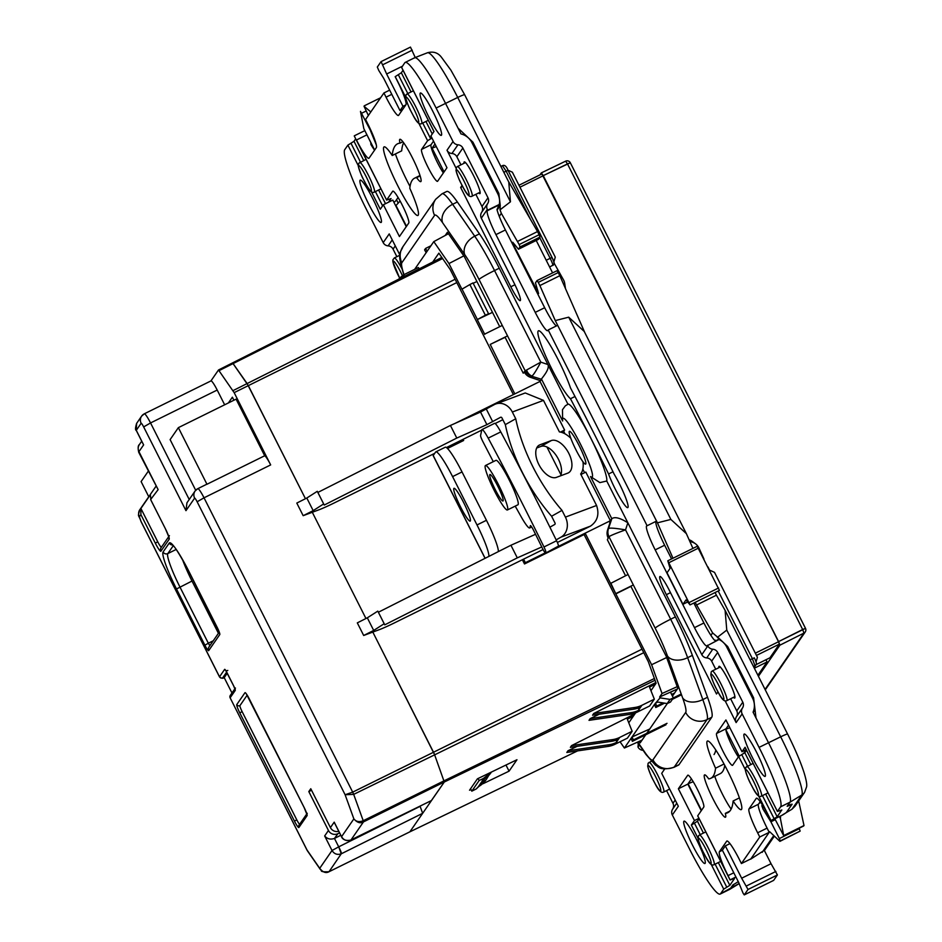 <?xml version="1.0" encoding="UTF-8"?>
<svg xmlns="http://www.w3.org/2000/svg" width="942" height="942" viewBox="0 0 942 942"><rect width="100%" height="100%" fill="white"/><g stroke="black" fill="none" stroke-linecap="round" stroke-linejoin="round"><path stroke-width="1.41" d="M497.082 484.8A14.754 1.896 63.7 0 1 502.969 500.979A14.754 1.896 63.7 0 1 495.798 490.688A14.754 1.896 63.7 0 1 489.911 474.521A14.754 1.896 63.7 0 1 497.082 484.8M495.362 492.69A24.786 3.191 63.7 0 1 485.471 465.525A24.786 3.191 63.7 0 1 497.517 482.799A24.786 3.191 63.7 0 1 507.408 509.975A24.786 3.191 63.7 0 1 495.362 492.69M485.471 465.525L495.963 460.344A24.786 3.191 63.7 0 1 508.009 477.618A24.786 3.191 63.7 0 1 517.912 504.794L507.408 509.975M515.203 506.125L521.091 516.628A22.431 2.885 63.7 0 0 529.663 527.956A22.431 2.885 63.7 0 0 529.946 527.496L530.334 525.73A5.899 0.765 63.7 0 1 530.405 525.612A5.899 0.765 63.7 0 1 533.278 529.722A5.899 0.765 63.7 0 1 533.655 530.487A397.771 51.233 63.7 0 1 542.286 548.008A5.899 0.765 63.7 0 0 545.665 553.142A5.899 0.765 63.7 0 0 545.736 553.025L558.488 546.089A5.899 0.765 -116.3 0 0 556.569 540.755A413.114 53.211 -116.3 0 0 520.914 469.987A413.114 53.211 -116.3 0 0 500.767 431.907A14.165 1.825 -116.3 0 0 494.585 423.347L481.986 429.564A14.165 1.825 63.7 0 1 488.18 438.124A413.114 53.211 63.7 0 1 508.315 476.205A413.114 53.211 63.7 0 1 543.97 546.972A5.899 0.765 63.7 0 1 545.901 552.306M493.278 461.662A18.887 2.437 63.7 0 0 492.454 460.061L483.01 441.869A5.899 0.765 63.7 0 1 480.573 435.522L481.809 429.846A14.165 1.825 63.7 0 1 481.986 429.564M545.665 553.142L558.265 546.925A5.899 0.765 -116.3 0 0 558.335 546.807L558.488 546.089M767.082 661.932L757.886 675.237L767.082 661.932L765.976 659.741L767.082 661.932L754.342 668.219L767.082 661.932M769.944 657.787L756.049 664.652L769.944 657.787L779.375 644.128L778.516 641.737L543.134 175.765L778.516 641.737L779.375 644.128L769.944 657.787M758.416 676.297L779.917 645.176L778.61 641.596L543.24 175.624L541.344 172.892L539.978 174.882L541.367 172.869L778.61 641.596L779.917 645.176L758.416 676.297M541.874 173.952L543.134 175.765L519.949 187.211L543.134 175.765L541.897 173.929L518.96 185.256L541.874 173.952M419.202 268.847L418.378 267.516L405.943 273.663A23.609 23.35 34.6 0 0 399.997 277.866L398.572 279.268M655.467 684.151L649.509 687.095L654.337 699.152L649.603 706.005L637.169 712.14A23.609 23.35 -145.4 0 1 630.198 714.319L631.387 712.599A23.609 23.35 34.6 0 0 638.346 710.433L640.713 707.006A23.609 23.35 -145.4 0 1 633.754 709.173L634.932 707.454A23.609 23.35 34.6 0 0 641.902 705.287L640.713 707.006M654.337 699.152L641.902 705.287M483.175 783.65L509.069 771.157L516.958 759.735L477.429 778.81L469.54 790.232L470.976 789.537M634.932 707.454L593.743 713.483L592.553 715.19L633.754 709.173M638.217 708.066L639.206 710.009M599.347 714.201L590.187 718.616L631.387 712.599M590.187 718.616L589.009 720.336L630.198 714.319M232.639 363L248.335 385.643L305.443 498.707L247.181 383.641L232.662 362.988L218.532 369.982M441.833 257.449L218.497 369.982L234.158 392.637L270.672 464.912L204.025 497.812L352.697 792.14L433.52 752.246L372.82 632.082L434.509 754.483L433.52 752.246L641.997 649.179M365.955 618.505L312.297 512.271L365.955 618.505M140.888 514.603L140.9 508.456L157.714 541.756L155.336 543.193L140.888 514.603L139.381 516.793L141.076 521.656L219.486 676.874L224.643 669.373A4.722 0.612 63.7 0 1 227.163 673L233.534 685.611A4.722 0.612 63.7 0 1 235.264 690.392L230.131 697.81L306.986 849.955L319.715 868.324C322.859 872.351 325.979 873.481 329.064 871.703L409.864 831.845L444.294 782.013L434.509 754.495L444.294 782.001L431.401 800.559M509.069 771.157L505.972 765.034M593.743 713.483L655.856 682.538M577.152 746.323L568.002 750.75L566.825 752.458L608.014 746.441L609.191 744.722A23.609 23.35 34.6 0 0 616.162 742.555L618.529 739.129A23.609 23.35 -145.4 0 1 611.558 741.295L612.747 739.588A23.609 23.35 34.6 0 0 619.718 737.421L618.529 739.129M611.558 741.295L570.369 747.324L571.558 745.605L634.943 713.859M633.271 716.285L627.325 719.217L632.153 731.275L619.718 737.421M616.162 742.555L614.985 744.274L627.419 738.139L632.153 731.275M616.033 740.188L617.01 742.143M568.002 750.75L609.191 744.722M571.558 745.605L612.747 739.588M614.985 744.274A23.609 23.35 -145.4 0 1 608.014 746.441M264.69 455.763L206.957 484.259L178.368 427.644L236.089 399.149L264.69 455.763A11.799 1.519 63.7 0 1 270.672 464.912M195.689 490.252L170.113 439.608L178.368 427.644M148.765 496.74L141.112 481.586L148.283 471.212M182.442 559.43A33.052 4.251 -116.3 0 0 192.003 581.037L218.414 633.307M224.125 677.463L231.979 692.994M139.381 516.793A7.077 7.006 -145.4 0 1 139.84 509.657C137.45 517.923 138.392 513.567 141.076 521.656L141.159 521.691M230.189 697.928L230.284 695.432A2.355 2.331 34.6 0 0 230.131 697.81L307.116 850.32M157.714 541.756A7.077 0.907 -116.3 0 0 161.388 547.255M140.9 508.456L150.367 494.75L150.92 500.084L165.356 528.674A10.421 1.342 63.7 0 1 169.171 539.213L160.894 551.211A10.421 1.342 63.7 0 1 155.336 543.193M409.864 831.845L577.587 750.892L409.888 831.821L422.664 813.311L420.038 806.14M165.392 528.733L150.614 499.554L158.138 489.628L138.757 452.36C137.779 448.074 138.003 445.46 139.416 444.518A7.077 7.006 34.6 0 0 138.945 451.654L158.138 489.628M321.092 870.302L319.715 868.324L332.02 850.508L324.66 835.954L328.452 830.479L308.811 791.586L310.778 788.737L330.418 827.618L334.21 822.142L341.557 836.696L353.862 818.881L345.113 794.742L197.137 501.78A4.722 0.612 -116.3 0 0 194.617 498.141L185.963 510.67L143.655 426.914A4.722 0.612 -116.3 0 0 141.135 423.276L136.284 430.317L143.631 444.871L138.945 451.654A59.016 4.18 153.2 0 0 138.757 452.36M226.657 672.093L222.677 677.863L224.431 677.322L227.257 673.236M233.899 400.232L232.368 397.194L228.388 402.952M218.497 369.982L210.937 380.921M210.902 380.968A11.799 1.519 63.7 0 1 210.984 380.898A11.799 1.519 63.7 0 1 217.202 390.047L224.655 404.801M142.878 443.376L143.631 444.871M143.196 444.141L136.249 430.376L136.637 423.358L141.606 416.152A7.077 7.006 34.6 0 0 141.135 423.276M194.617 498.141A7.077 7.006 34.6 0 1 195.088 491.017L197.808 488.663A11.799 1.519 63.7 0 0 197.726 488.733A7.077 7.006 34.6 0 0 195.088 491.017L186.952 502.781L185.963 510.67M643.763 652.7L353.686 794.377L352.697 792.14L345.113 794.742L353.686 794.377L363.223 820.729C359.22 822.307 356.1 821.695 353.862 818.881C357.183 822.672 360.386 823.673 363.471 821.895L351.025 839.911A6.9 1.189 63.9 0 1 350.954 839.97L350.954 839.97A6.9 1.189 63.9 0 1 350.871 839.993M307.316 850.673L320.304 869.407M308.811 791.586L311.543 790.244M328.452 830.479A7.077 7.006 34.6 0 0 337.931 833.67L334.457 838.427L338.708 846.834A6.9 0.589 63.5 0 1 341.51 853.688L422.664 813.311M339.556 832.869L337.931 833.67M338.743 831.268A7.077 7.006 -145.4 0 1 330.418 827.618M236.783 704.557L244.967 692.711A8.266 1.06 63.7 0 1 249.371 699.058L304.054 807.306A8.266 1.06 63.7 0 1 307.08 815.654L298.885 827.512A8.266 1.06 63.7 0 1 294.481 821.153L239.81 712.917A8.266 1.06 63.7 0 1 236.783 704.557A2.355 2.331 34.6 0 0 239.939 705.629L247.169 695.161M239.939 705.629A5.899 0.765 -116.3 0 0 242.106 711.587L296.777 819.834A5.899 0.765 -116.3 0 0 299.615 824.309M488.78 775.372L487.014 778.327A23.609 23.35 -145.4 0 1 479.125 786.276A5.899 5.84 34.6 0 0 480.467 784.886L484.694 778.775M491.406 772.063L491.065 772.57A23.609 23.35 -145.4 0 1 482.257 780.176L483.152 779.729A5.899 5.84 34.6 0 0 484 779.211M482.257 780.176L483.458 778.422L479.125 780.541L471.801 791.162L476.169 788.984L478.265 786.794A5.899 5.84 34.6 0 0 479.125 786.276M483.458 778.422L491.312 772.11M476.169 788.984L486.178 779.635M350.671 840.099L350.671 840.099A6.9 1.166 -113.6 0 0 350.742 840.04C346.821 841.359 343.759 840.24 341.557 836.696L341.546 836.79C341.381 836.425 342.853 841.759 350.671 840.099L431.46 800.547M332.02 850.508C334.233 854.029 337.307 855.124 341.24 853.817L338.72 846.834L332.02 850.508M341.24 853.817L329.017 871.727M479.125 780.541L478.089 778.492M471.801 791.162L470.576 788.737M431.507 800.5L350.742 840.04M334.74 838.286L340.78 835.283M335.081 823.873L334.21 822.142M324.66 835.954C327.227 838.957 330.489 839.781 334.457 838.427M718.828 667.725A17.71 2.284 63.7 0 1 719.04 666.312A17.71 2.284 63.7 0 1 728.354 680.042A17.71 2.284 63.7 0 1 734.713 698.057A17.71 2.284 63.7 0 1 733.453 697.363M643.115 750.315A5.899 5.84 34.6 0 0 642.927 750.303A5.899 5.84 -145.4 0 1 638.005 747.041L639.418 744.992M664.298 769.602A17.71 2.284 -116.3 0 0 663.922 768.884M666.571 790.609L672.965 803.291L675.202 800.064M664.663 768.99L661.708 773.358L678.334 806.27L672.317 814.983A5.899 5.84 -145.4 0 1 672.647 809.131A5.899 5.84 34.6 0 0 672.965 803.291M672.317 814.983L689.238 848.471A58.781 7.571 -116.3 0 0 720.171 894.076A58.781 7.571 -116.3 0 0 720.595 893.699L723.727 889.154L729.838 885.327L718.334 862.566M699.152 818.751L697.457 821.224L691.346 825.051L694.442 820.576L698.952 818.351M734.454 878.474L730.085 879.993L728.048 875.624A23.609 3.038 -116.3 0 1 719.405 851.745L726.706 841.182A23.609 3.038 -116.3 0 1 726.871 841.029A23.609 3.038 -116.3 0 1 739.293 859.339L741.413 863.543L750.868 858.88L769.202 832.328L759.758 836.991L741.413 863.543M734.501 878.568L729.838 885.327M745.275 769.555L738.693 756.508L744.792 752.682L746.488 750.221M765.669 794.024L777.174 816.785L771.074 820.612L758.546 795.837M777.174 816.785L781.789 809.932M745.11 747.371L777.421 811.451L781.836 810.026M759.758 836.991L757.639 832.787A23.609 3.038 63.7 0 1 748.996 808.907L756.285 798.345A23.609 3.038 63.7 0 1 756.461 798.192A23.609 3.038 63.7 0 1 768.872 816.502L771.003 820.706L782.59 814.983A16.52 1.177 153.2 0 0 786.546 812.228L791.351 805.257A16.52 1.177 153.2 0 0 791.41 805.069A16.52 1.177 153.2 0 0 787.171 806.317L790.032 802.172A58.781 7.571 -116.3 0 0 768.507 742.72L753.07 712.164A16.52 16.344 -145.4 0 0 752.623 698.305L726.729 647.024A16.52 16.344 -145.4 0 0 719.052 639.512L707.065 645.812A23.609 3.038 -116.3 0 1 706.9 645.965A23.609 3.038 -116.3 0 1 694.478 627.643L655.196 549.881A23.609 3.038 -116.3 0 1 646.553 526.013L655.997 521.35A23.609 3.038 -116.3 0 0 664.64 545.218L671.575 558.936M777.444 811.38L780.588 806.835A58.781 7.571 -116.3 0 0 759.064 747.383L742.143 713.883A5.899 5.84 -145.4 0 1 742.461 708.043A5.899 5.84 34.6 0 0 742.791 702.19L736.774 710.904A5.899 5.84 -145.4 0 1 736.444 716.744A5.899 5.84 34.6 0 0 736.126 722.596L725.14 700.836M711.657 661.178L717.674 652.465A5.899 5.84 34.6 0 0 712.753 649.203A5.899 5.84 -145.4 0 1 707.831 645.953L701.814 654.666A5.899 5.84 34.6 0 0 706.736 657.916A5.899 5.84 -145.4 0 1 711.657 661.178L715.732 669.256M730.639 698.752L736.774 710.904M717.674 652.465L742.791 702.19M679.017 764.657A57.839 7.454 63.7 0 1 678.605 765.034L673.883 767.365A57.839 7.454 63.7 0 0 674.295 766.988L679.017 764.657L711.74 717.286L707.018 719.617L674.295 766.988A15.932 15.767 34.6 0 1 652.959 759.805L685.682 712.423A41.895 5.393 -116.3 0 0 682.632 697.916L667.466 656.009A41.895 5.393 -116.3 0 0 655.161 628.137L609.038 536.834L608.202 538.047A10.621 10.503 -145.4 0 1 607.59 529.993L608.426 528.78C608.603 527.638 614.302 527.991 625.523 529.863C614.737 533.761 609.25 536.08 609.038 536.834A10.621 10.503 34.6 0 1 608.426 528.78L611.817 518.712L590.528 476.558A32.77 4.215 -116.3 0 0 592.271 476.899A32.77 4.215 -116.3 0 0 580.272 443.753A32.77 4.215 -116.3 0 0 562.798 418.542A32.77 4.215 -116.3 0 0 562.633 420.968L562.468 409.711L565.377 405.778L568.25 404.071A43.391 5.593 63.7 0 1 591.164 438.925A43.391 5.593 63.7 0 1 606.754 481.009L675.39 616.892A57.839 7.454 63.7 0 1 692.358 655.349L707.536 697.257A57.839 7.454 63.7 0 1 711.74 717.286M745.063 747.277L741.978 751.751L746.205 749.655M730.18 879.828L735.914 876.99M730.109 879.922L697.775 815.913M638.005 747.041L638.04 745.758A23.609 3.038 63.7 0 0 637.934 742.849M720.171 894.076L729.614 889.413A58.781 7.571 -116.3 0 0 730.038 889.036L732.9 884.891A16.52 1.177 -26.8 0 0 738.245 881.606M701.26 810.709L687.825 784.109L678.381 788.772L694.442 820.576M691.428 778.893L687.825 784.109M678.381 788.772L687.695 775.29A17.851 2.296 63.7 0 1 687.825 775.172A17.851 2.296 63.7 0 1 697.504 789.596A17.851 2.296 63.7 0 1 703.756 807.082L697.728 815.819M760.218 801.666L758.44 804.244A23.609 3.038 -116.3 0 0 767.082 828.124L769.202 832.328M738.363 756.968A17.851 2.296 63.7 0 1 729.449 740.224A17.851 2.296 63.7 0 1 726.035 728.778L728.543 725.163M741.978 751.751L725.917 719.959L716.591 733.441A17.851 2.296 -116.3 0 0 722.844 750.939A17.851 2.296 -116.3 0 0 732.523 765.363A17.851 2.296 -116.3 0 0 732.652 765.245L738.693 756.508M707.831 645.953L707.466 645.235M701.814 654.666L669.338 590.375A17.851 2.296 63.7 0 0 659.942 576.516A17.851 2.296 63.7 0 0 666.347 594.696L716.509 693.995L717.981 691.887M693.842 603.021L703.921 622.992A23.609 3.038 63.7 0 0 714.507 640.195L717.251 640.407L718.805 638.158L712.611 632.894L710.904 635.355M715.543 768.213A334.622 43.096 63.7 0 1 710.774 778.316A334.622 43.096 63.7 0 1 708.702 778.881A23.609 3.038 -116.3 0 0 704.557 774.877A23.609 3.038 -116.3 0 0 704.381 775.031A23.609 3.038 -116.3 0 0 712.647 798.145A23.609 3.038 -116.3 0 0 725.446 817.209A23.609 3.038 -116.3 0 0 725.623 817.067A23.609 3.038 -116.3 0 0 725.328 813.358A372.985 48.042 -116.3 0 0 727.754 812.711A372.985 48.042 -116.3 0 0 733.111 800.994A38.245 4.922 -116.3 0 0 741.272 809.625A38.245 4.922 -116.3 0 0 741.542 809.378A38.245 4.922 -116.3 0 0 728.154 771.934A38.245 4.922 -116.3 0 0 707.418 741.036A38.245 4.922 -116.3 0 0 707.148 741.283A38.245 4.922 -116.3 0 0 715.543 768.213L724.045 764.009M724.763 765.34A334.622 43.096 63.7 0 1 720.23 773.653L710.774 778.316M733.111 800.994L739.388 797.886M725.328 813.358L729.756 811.18M639.112 741.413L640.136 742.897L645.765 734.748M646.742 733.323L667.36 703.474M672.447 696.114L677.804 688.355L666.124 656.103L630.81 586.183M656.397 520.773L557.664 325.308L548.209 329.971L646.954 525.436M675.39 616.892L670.669 619.224L625.523 529.863L627.867 522.81C620.142 517.9 614.796 516.534 611.817 518.712M625.535 575.739L607.354 539.754L608.202 538.047M714.79 776.338A23.609 3.038 -116.3 0 0 731.145 809.096M403.635 142.748A372.985 48.042 -116.3 0 0 401.681 150.85L392.237 155.512A38.245 4.922 -116.3 0 0 384.065 146.881A38.245 4.922 -116.3 0 0 383.794 147.129A38.245 4.922 -116.3 0 0 397.183 184.573A38.245 4.922 -116.3 0 0 417.918 215.471A38.245 4.922 -116.3 0 0 418.189 215.223A38.245 4.922 -116.3 0 0 409.805 188.294A334.622 43.096 63.7 0 1 414.562 178.191A334.622 43.096 63.7 0 1 416.647 177.626A23.609 3.038 -116.3 0 0 420.791 181.629A23.609 3.038 -116.3 0 0 420.956 181.476A23.609 3.038 -116.3 0 0 412.69 158.362A23.609 3.038 -116.3 0 0 399.891 139.298A23.609 3.038 -116.3 0 0 399.726 139.44A23.609 3.038 -116.3 0 0 400.009 143.149A372.985 48.042 -116.3 0 0 397.583 143.796A372.985 48.042 -116.3 0 0 392.237 155.512M395.404 153.946A38.245 4.922 -116.3 0 0 410.029 186.504A38.245 4.922 63.7 0 1 395.404 153.946M411.03 91.951L401.339 72.758L395.169 76.679L397.288 80.882A23.609 3.038 -116.3 0 1 405.931 104.762L398.631 115.324A23.609 3.038 -116.3 0 1 398.466 115.477A23.609 3.038 -116.3 0 1 386.043 97.167L383.924 92.964L365.578 119.516L367.71 123.72A23.609 3.038 63.7 0 1 376.353 147.6L369.052 158.162A23.609 3.038 63.7 0 1 368.887 158.315A23.609 3.038 63.7 0 1 356.465 140.005L386.632 200.069L391.071 198.574L388.61 202.165L392.814 200.093L406.249 226.681M370.807 142.678L370.877 144.456A23.609 3.038 -116.3 0 0 374.563 150.178M443.352 172.951A17.851 2.296 -116.3 0 1 434.45 156.207A17.851 2.296 -116.3 0 1 431.024 144.762L433.532 141.135M548.209 329.971L547.82 330.548A23.609 3.038 63.7 0 1 547.655 330.701A23.609 3.038 63.7 0 1 535.233 312.379L495.951 234.617L505.395 229.954A23.609 3.038 -116.3 0 1 496.987 209.595L499.295 204.449A16.52 16.344 34.6 0 0 497.823 193.875L471.918 142.607A16.52 16.344 34.6 0 0 460.979 133.917L445.542 103.373A58.781 7.571 -116.3 0 0 414.621 57.768L405.166 62.431A58.781 7.571 -116.3 0 0 404.754 62.808L401.657 67.447M505.395 229.954L544.676 307.716A23.609 3.038 -116.3 0 0 556.416 325.92M432.814 111.333A23.609 3.038 -116.3 0 0 420.391 93.011A23.609 3.038 -116.3 0 0 428.869 117.044A23.609 3.038 -116.3 0 0 441.292 135.354A23.609 3.038 -116.3 0 0 432.814 111.333M692.523 845.174A23.609 3.038 -116.3 0 0 704.946 863.496A23.609 3.038 -116.3 0 0 696.468 839.463A23.609 3.038 -116.3 0 0 684.045 821.153A23.609 3.038 -116.3 0 0 692.523 845.174M360.068 180.263A23.609 3.038 -116.3 0 0 368.334 203.39A23.609 3.038 -116.3 0 0 381.133 222.453A23.609 3.038 -116.3 0 0 381.298 222.3A23.609 3.038 -116.3 0 0 373.032 199.186A23.609 3.038 -116.3 0 0 360.233 180.11A23.609 3.038 -116.3 0 0 360.068 180.263M765.269 776.243A23.609 3.038 -116.3 0 0 757.003 753.117A23.609 3.038 -116.3 0 0 744.204 734.053A23.609 3.038 -116.3 0 0 744.039 734.207A23.609 3.038 -116.3 0 0 752.305 757.321A23.609 3.038 -116.3 0 0 765.104 776.396A23.609 3.038 -116.3 0 0 765.269 776.243M457.353 201.977L452.631 204.308A57.839 7.454 63.7 0 0 442.01 193.805L446.732 191.473A57.839 7.454 63.7 0 1 457.353 201.977L479.454 233.863A57.839 7.454 63.7 0 1 499.26 268.223L567.955 404.224M570.475 398.725A334.622 43.096 -116.3 0 1 608.567 473.979A23.609 3.038 63.7 0 0 619.306 496.67A23.609 3.038 63.7 0 0 627.772 507.62A23.609 3.038 63.7 0 0 624.805 495.598A23.609 3.038 63.7 0 0 614.172 474.191A372.985 48.042 63.7 0 0 570.511 387.963A38.245 4.922 -116.3 0 0 553.013 350.059A38.245 4.922 -116.3 0 0 538.435 330.819A38.245 4.922 -116.3 0 0 548.691 362.611A38.245 4.922 -116.3 0 0 570.475 398.725L574.997 396.5M495.951 234.617A23.609 3.038 63.7 0 1 487.297 210.749L487.332 209.454L481.315 218.167L513.802 282.459A17.851 2.296 -116.3 0 1 520.208 300.639A17.851 2.296 -116.3 0 1 510.811 286.78L514.933 284.755M462.652 186.492L460.65 187.47L510.811 286.78M460.65 187.47L462.075 185.409M456.058 168.159L447.003 150.237L453.02 141.524L436.099 108.036A58.781 7.571 -116.3 0 0 405.166 62.431M401.61 67.353L433.991 131.456L430.906 135.931L446.967 167.735L437.641 181.217A17.851 2.296 63.7 0 1 437.512 181.335A17.851 2.296 63.7 0 1 427.833 166.911A17.851 2.296 63.7 0 1 421.58 149.425L427.609 140.688L431.966 138.05M386.656 199.998L392.684 191.261A17.851 2.296 -116.3 0 1 392.814 191.144A17.851 2.296 -116.3 0 1 402.493 205.568A17.851 2.296 -116.3 0 1 408.746 223.054L399.432 236.548L383.37 204.755L388.61 202.165M371.478 191.803L380.274 209.23L383.37 204.755M358.207 165.533L347.892 145.127L344.748 149.672A58.781 7.571 -116.3 0 0 366.285 209.124L383.206 242.624A5.899 5.84 34.6 0 0 388.128 245.874A5.899 5.84 -145.4 0 1 393.05 249.135L395.275 245.909M383.206 242.624L389.223 233.91L399.903 255.058M524.576 372.467L523.199 373.15L525.165 370.795L540.802 362.14C536.198 370.736 533.219 375.363 531.865 376.035A10.621 9.208 -86 0 1 526.554 370.018M478.654 192.933A17.71 2.284 -116.3 0 0 479.914 193.64A17.71 2.284 -116.3 0 0 473.555 175.612A17.71 2.284 -116.3 0 0 464.241 161.883A17.71 2.284 -116.3 0 0 464.029 163.307M481.315 218.167A5.899 5.84 -145.4 0 1 481.645 212.327A5.899 5.84 34.6 0 0 481.974 206.475L475.84 194.335M481.974 206.475L487.991 197.773A5.899 5.84 -145.4 0 1 487.662 203.613A5.899 5.84 34.6 0 0 487.332 209.454M487.991 197.773L462.863 148.035L456.846 156.749A5.899 5.84 34.6 0 0 451.925 153.499A5.899 5.84 -145.4 0 1 447.003 150.237M460.932 164.826L456.846 156.749M453.02 141.524A5.899 5.84 34.6 0 0 457.942 144.785A5.899 5.84 -145.4 0 1 462.863 148.035M401.339 72.758L403.035 70.297M355.699 138.827L354.004 141.3L363.694 160.493M347.892 145.127L354.004 141.3M398.077 197.479L395.758 200.846A16.52 1.177 153.2 0 1 393.921 202.283M396.865 256.683L393.05 249.135M354.345 135.801L364.742 130.667M487.697 210.172L499.295 204.449M416.647 177.626L420.12 175.907M400.009 143.149L402.87 141.736M383.924 92.964L389.67 90.126M499.719 326.686L464.43 256.801L447.415 232.262L445.201 235.476M505.006 337.13L523.199 373.15M453.856 488.415A18.298 2.355 -116.3 0 0 460.261 506.337A18.298 2.355 -116.3 0 0 470.176 521.114A18.298 2.355 -116.3 0 0 470.305 520.997A18.298 2.355 -116.3 0 0 463.9 503.075A18.298 2.355 -116.3 0 0 453.985 488.297A18.298 2.355 -116.3 0 0 453.856 488.415M488.898 556.392A31.863 4.109 -116.3 0 0 477.005 524.953L486.449 520.29A31.863 4.109 63.7 0 1 498.353 551.612M486.449 520.29L462.027 471.942L452.584 476.605A31.863 4.109 -116.3 0 0 435.816 451.889A31.863 4.109 -116.3 0 0 435.581 452.089L433.214 455.516L485.13 558.288M477.005 524.953L452.584 476.605M435.816 451.889L445.26 447.226A31.863 4.109 63.7 0 1 462.027 471.942M485.059 558.335L433.179 455.645A10.621 0.754 -26.8 0 1 433.214 455.516M560.985 474.827L546.925 446.991M463.075 439.349L463.652 440.491L447.509 448.463M462.428 441.103L461.851 439.949M541.52 379.285L531.312 376.117A10.621 10.503 -145.4 0 1 525.165 370.795L479.042 279.48A15.932 1.13 -26.8 0 1 494.538 270.554L540.802 362.14L547.914 364.53C550.234 369.794 540.614 379.179 541.556 379.226L540.037 381.428L455.021 423.405M540.531 380.721L530.476 377.33A10.621 10.503 -145.4 0 1 524.329 372.008M585.5 533.855L524.494 563.964L522.363 559.748M561.62 432.378L563.716 431.342L564.953 433.803M523.587 559.148L525.377 562.68L524.494 563.964M607.59 529.993L610.887 520.008L610.392 520.714L585.83 472.095L580.931 474.509M560.49 432.084L564.599 430.058L563.716 431.342M610.392 520.714L558.429 546.372M545.218 552.883L525.377 562.68M540.037 381.428L564.599 430.058M585.759 464.006A18.298 2.355 63.7 0 1 585.63 464.123A18.298 2.355 63.7 0 1 575.715 449.346A18.298 2.355 63.7 0 1 569.309 431.424A18.298 2.355 63.7 0 1 569.439 431.318A18.298 2.355 63.7 0 1 579.354 446.084A18.298 2.355 63.7 0 1 585.759 464.006M582.827 469.175L584.605 472.696M609.509 522.009A10.621 0.754 153.2 0 0 610.369 521.574M606.754 481.009L599.924 482.61L590.528 476.558M608.567 473.979L612.995 471.789M610.887 520.008L611.723 518.795M710.091 570.346L714.507 572.359L757.415 657.304L756.026 661.99M553.872 261.864L555.274 257.131L512.366 172.198L507.95 170.184M505.1 337.33L490.217 344.419L507.526 335.882M514.803 393.886L490.217 344.419M484.942 333.974L502.251 325.437M670.045 699.4L673.353 697.904L670.468 702.073L667.172 703.556L670.045 699.4L660.059 697.869L654.407 704.557L655.773 707.501L664.581 703.144M672.388 699.305L681.513 694.796M657.752 702.073L655.385 703.144L656.751 706.076L655.773 707.501M672.176 695.573L673.106 695.161M656.751 706.076L663.144 702.92M660.059 697.869L659.624 697.009L674.696 690.192L670.504 692.264L673.353 697.904L681.219 694.007M430.918 245.78L425.572 248.417L424.583 249.842L426.149 252.68L414.621 269.377M448.439 233.734L433.779 241.635L427.126 251.267L425.572 248.417M427.126 251.267L426.149 252.68M649.733 729.002L632.023 736.985L633.377 739.917L667.007 723.326M654.407 704.557L631.034 738.398L632.4 741.342L633.377 739.917M632.4 741.342L666.029 724.739M666.642 657.528L651.617 664.722L610.557 583.439L628.055 574.49M630.916 586.395L615.832 593.884L610.757 583.027M616.033 593.484L633.342 584.935M692.935 548.397L686.388 533.678L670.881 519.431L657.434 522.834L672.988 558.241M497.105 210.054L500.249 205.497L500.037 209.842L510.446 201.812L508.762 182.053L464.63 94.695A9.444 0.671 -26.8 0 0 457.718 97.45A57.58 7.418 -116.3 0 0 427.503 52.752C433.438 51.151 438.148 52.728 441.633 57.509L450.912 70.167L464.63 94.695M500.037 209.842L501.332 213.351L499.26 216.366M686.388 533.678L584.217 331.431L568.709 317.183L555.274 320.586L539.884 285.556L559.819 275.712L558.229 272.556L556.993 270.719L537.022 280.586L535.456 282.859L538.6 293.574L514.014 245.85L512.742 242.247L518.465 249.23L538.412 239.386L539.978 237.113L539.118 234.723L519.172 244.567L501.332 213.351M517.582 241.411L537.529 231.567L508.138 180.829M539.118 234.723L537.529 231.567M519.172 244.567L520.043 246.957L539.978 237.113M518.465 249.23L520.043 246.957M552.589 272.897L536.222 240.469M556.993 270.719L537.046 280.563L538.282 282.4L558.229 272.556M539.884 285.556L538.282 282.4M584.876 332.726L559.819 275.712M402.387 66.234L386.644 74.006L402.964 106.328L405.825 104.915M402.87 109.201L400.009 110.603L383.688 78.292L378.825 70.568L377.318 67.035L381.086 61.607L386.644 74.006M410.453 47.112L381.098 61.607L410.465 47.1L415.234 57.521M400.009 110.603L402.964 106.328M374.586 150.155L363.824 128.63L374.645 150.061M376.294 144.868L370.182 129.937L360.48 111.368L363.824 128.63M370.818 111.945L364.012 106.234L368.357 115.501M364.307 105.81L380.603 97.768M513.378 394.58L450.217 269.542L438.866 253.151L432.743 262.017M488.557 313.71L485.365 315.229L469.881 284.555L473.002 282.93L488.557 313.71L488.015 314.487L492.478 312.344M564.611 286.615A11.799 10.845 -8.7 0 0 564.67 283.259A11.799 10.845 -8.7 0 0 563.493 279.856L554.084 263.065M549.622 267.022L553.625 264.726M503.829 172.28L506.148 171.185L502.463 165.674L500.861 166.416M436.264 146.552L432.095 148.177L444.082 171.903M689.827 541.332L692.594 542.286A11.799 11.363 -53.8 0 1 699.023 548.15L704.004 559.112M695.502 543.805L692.146 541.344A11.799 11.363 126.2 0 0 689.238 539.825L689.155 539.801M414.197 58.145A58.781 7.571 63.7 0 1 414.692 57.733A58.781 7.571 63.7 0 1 445.542 103.373L458.048 128.112L463.994 133.729L463.334 134.682M434.98 144.008L432.095 148.177M500.249 205.497L498.824 193.44L472.919 142.16L463.994 133.729M400.126 201.046L395.699 205.803M406.508 226.304L395.958 205.427M463.805 255.894L448.957 263.536L433.779 241.635M469.881 284.555L461.921 289.194L448.957 263.536M476.64 281.599L473.202 283.33M555.274 320.586L657.434 522.834M492.242 312.497L477.276 319.597L485.365 315.229M462.004 289.076L477.358 319.479M650.946 690.698L656.103 683.221L648.308 661.684L584.087 534.55M642.079 740.082L624.393 748.03L620.048 741.766M674.46 693.194L671.622 694.478M657.21 701.99L667.172 703.556M677.192 686.671L662.038 693.512L659.624 697.009M677.369 688.979L674.696 690.192M662.038 693.512L651.617 664.722M628.761 722.82L635.662 712.823M671.799 694.384L674.578 693.018M682.95 604.317L667.03 572.783L670.056 568.391L667.807 560.808L690.062 604.87L685.988 599.924L682.95 604.317L687.636 601.997M667.819 560.796L697.21 546.289L719.417 590.387M695.137 602.374L712.611 632.894M715.084 592.53L716.426 595.191L696.479 605.035M782.743 814.748L791.975 809.213L801.772 795.036A57.58 7.418 -116.3 0 0 780.683 736.809L726.777 630.092L717.321 637.393M726.777 630.092L725.093 610.322L716.426 595.191M791.975 809.213L795.001 806.246L804.574 792.387A9.444 9.338 34.6 0 1 801.772 795.036L790.032 802.172L787.642 805.622M780.565 816.337L780.412 818.551L779.399 816.561M803.667 825.981L783.756 835.813L780.412 818.551M784.062 835.377L804.009 825.533L798.663 800.947M774.842 818.81L783.756 835.813L804.009 825.533M774.359 836.131L764.751 850.037L750.668 859.163L769.649 831.68L779.917 841.371L800.158 831.103L799.299 828.713L779.352 838.557L770.897 821.813L763.126 809.284L761.831 805.693L762.384 804.892M770.897 821.813L775.266 819.658M779.352 838.557L780.223 840.947L800.158 831.103M764.386 850.532L771.051 863.708L741.66 878.215L725.328 845.892L729.968 843.608M741.66 878.215L748.019 889.472L744.262 894.9L743.014 893.063L738.705 882.501L722.373 850.179L725.328 845.892M771.051 863.708L777.409 874.965L773.629 880.393M701.92 809.743L701.26 809.826L688.084 783.732M693.218 781.707L688.107 783.709M729.814 727.683L725.917 729.214M739.187 756.096L725.917 729.85M753.894 667.336L755.001 665.747L752.364 658.611L718.204 590.987M759.099 803.291A23.609 3.038 -116.3 0 0 759.405 803.255A23.609 3.038 -116.3 0 0 759.57 803.114A23.609 3.038 -116.3 0 0 759.747 802.348M734.159 884.173L730.038 889.036A58.781 7.571 63.7 0 1 729.697 889.378L739.152 883.62M746.146 750.715L746.264 749.761M745.864 750.173L743.497 753.588M787.712 805.528L792.128 804.185L787.135 811.38M727.012 647.601L727.719 646.589L753.624 697.857L756.002 717.969L768.507 742.72A58.781 7.571 63.7 0 1 790.032 802.172L780.588 806.835M727.719 646.589L718.805 638.158M715.826 750.032A315.558 40.647 63.7 0 1 714.036 754.542M610.557 583.439L585.323 533.49M631.034 738.398L624.393 748.03M484.741 334.375L477.276 319.597M367.321 617.822L373.691 630.433L363.683 635.485L357.312 622.874L367.321 617.822L377.801 611.122L378.39 612.229L510.929 545.253L535.539 534.291M551.6 516.24L562.009 510.376A118.033 63.397 -119.4 0 1 532.878 466.796A118.033 63.397 -119.4 0 1 515.733 418.754L505.324 424.618A118.033 63.397 60.6 0 0 522.469 472.66A118.033 63.397 60.6 0 0 551.6 516.24L555.003 522.975A1.177 0.989 69.5 0 1 554.673 524.506L549.904 527.19M363.683 635.485L379.626 629.539A23.609 1.672 153.2 0 0 394.992 622.615L543.063 549.539M557.37 542.474L590.457 526.142C597.475 521.256 599.512 514.367 596.569 505.477L565.412 517.111A15.343 12.894 69.5 0 1 561.043 537.117L556.145 539.884M510.929 545.253L517.299 557.864L384.76 624.84L384.171 623.734L373.691 630.433M541.768 546.961L517.299 557.864M378.39 612.229L384.76 624.84M377.801 611.122L384.171 623.734M560.608 475.804A18.298 9.832 60.6 0 0 556.322 455.657A18.298 9.832 60.6 0 0 540.908 446.426L536.681 448.003M505.324 424.618L501.921 417.883A1.177 0.989 69.5 0 0 500.52 417.318L500.767 417.235M567.767 473.131A18.298 9.832 60.6 0 0 568.521 472.79A18.298 9.832 60.6 0 0 568.473 452.702A18.298 9.832 60.6 0 0 551.317 440.562L539.931 444.812A18.298 9.832 60.6 0 0 539.177 445.154A18.298 9.832 60.6 0 0 538.871 464.559A18.298 9.832 60.6 0 0 556.392 477.382L567.767 473.131M565.412 517.111L562.009 510.376M515.733 418.754L512.33 412.019L543.487 400.385L559.407 431.919A24.586 13.212 -119.4 0 1 570.805 438.242M582.957 461.768A24.586 13.212 -119.4 0 1 580.649 473.956L596.569 505.477M434.721 453.337L334.481 502.816A23.609 1.672 -26.8 0 1 319.103 509.74L303.171 515.686L313.18 510.635L323.648 503.935L324.236 505.042L456.788 438.065L486.896 424.654L500.52 417.318M446.449 447.556L481.739 430.129M495.151 423.511L502.851 419.708M543.487 400.385L525.247 392.967L495.692 404A15.343 12.894 69.5 0 1 512.33 412.019M303.171 515.686L296.801 503.075L306.809 498.024L317.277 491.324L317.866 492.43L450.417 425.454L480.526 412.043L494.15 404.707A15.343 12.894 69.5 0 1 495.692 404M313.18 510.635L306.809 498.024M323.648 503.935L317.277 491.324M324.236 505.042L317.866 492.43M456.788 438.065L450.417 425.454M531.512 526.719L529.946 527.496M558.335 546.807L545.736 553.025M543.97 546.972L556.569 540.755M488.18 438.124L500.767 431.907M779.375 644.128L756.461 655.432L779.375 644.128M803.962 633.083L779.917 645.176L803.962 633.083L765.057 689.426L803.962 633.083L802.666 629.503L567.484 163.908L543.24 175.624L570.322 162.754L805.492 628.385A3.544 3.497 -145.4 0 1 803.962 633.083L802.666 629.503L805.492 628.385A3.544 3.497 -145.4 0 1 803.962 633.083M778.61 641.596L802.666 629.503L567.484 163.908L570.322 162.754A3.544 3.544 0 0 0 565.624 161.164L567.484 163.908L565.624 161.164L541.367 172.869L565.624 161.164A3.544 3.544 0 0 1 570.322 162.754L805.504 628.349L778.61 641.596M755.331 653.183L778.516 641.737L755.331 653.183M638.346 710.433L637.169 712.14M219.121 370.595L442.599 258.544M455.127 279.256L233.004 390.636M456.799 282.576L234.158 392.637M444.294 782.001L363.471 821.895L363.223 820.729L444.047 780.836L654.396 678.511M444.294 782.013L655.043 680.277M141.1 521.574L219.51 676.792A2.355 2.331 -145.4 0 0 222.677 677.863M192.003 581.037L176.495 588.974A36.585 4.71 63.7 0 1 163.096 551.977L169.277 543.016A36.585 4.71 63.7 0 1 188.789 571.17L217.19 627.396A7.077 0.907 63.7 0 1 219.78 634.555L208.665 650.651A3.544 3.497 -145.4 0 1 208.9 647.083L219.227 632.141M173.269 545.701L167.841 553.566A33.052 4.251 -116.3 0 0 179.934 586.996L208.335 643.221L204.897 645.199L176.495 588.974M139.84 509.657A7.077 7.006 -145.4 0 1 139.852 509.657L155.936 486.366M209.854 645.717L208.335 643.221L213.245 640.796M163.096 551.977A3.544 3.497 -145.4 0 0 167.841 553.566L176.189 549.445M168.7 536.681L161.129 547.643A3.544 3.497 34.6 0 0 160.894 551.211M208.665 650.651A7.077 0.907 63.7 0 1 204.897 645.199M169.407 535.645A3.544 3.497 34.6 0 0 169.171 539.213M172.586 544.982A3.544 3.497 -145.4 0 1 169.277 543.016M210.984 380.898L144.338 413.797L141.606 416.152A7.077 7.006 34.6 0 1 144.256 413.868A11.799 1.519 63.7 0 1 144.338 413.797A11.799 1.519 63.7 0 1 150.543 422.946L143.655 426.914M217.202 390.047L150.543 422.946L189.224 499.507M206.734 484.259L197.808 488.663A11.799 1.519 63.7 0 1 204.025 497.812L197.137 501.78M168.877 536.999L165.356 528.674M478.265 786.794L483.152 779.729M320.339 869.442C323.094 870.196 317.56 872.233 329.041 871.727L409.888 831.81M420.132 806.328L338.72 846.834M233.534 685.611L235.041 689.32L235.418 688.013A2.355 2.331 34.6 0 0 235.264 690.392M227.799 670.433A2.355 2.331 -145.4 0 1 224.643 669.373M306.786 813.923L299.05 825.133A2.355 2.331 34.6 0 0 298.885 827.512M294.481 821.153L296.777 819.834M239.81 712.917L242.106 711.587M246.239 693.736L304.042 807.329L306.88 814.359L307.233 813.287A2.355 2.331 34.6 0 0 307.08 815.654M676.768 803.161L672.647 809.131M703.438 833.058L697.457 821.224M694.407 823.131L700.224 834.647M715.119 864.144L726.788 887.234M774.124 818.704L762.455 795.613M747.559 766.105L741.743 754.589M744.792 752.682L750.774 764.527M736.444 716.744L742.461 708.043M712.753 649.203L706.736 657.916M707.536 697.257L702.814 699.588A57.839 7.454 63.7 0 1 707.018 719.617A15.932 15.767 34.6 0 1 685.682 712.423M692.358 655.349L687.636 657.681L702.814 699.588A15.932 10.35 160.1 0 1 682.632 697.916M736.126 722.596L742.143 713.883M733.794 872.787L728.048 875.624M691.346 825.051L697.94 838.097M711.21 864.367L723.727 889.154M720.595 893.699L739.105 883.525M719.405 851.745L722.408 850.261M757.639 832.787L767.082 828.124M758.44 804.244L748.996 808.907M716.591 733.441L726.035 728.778M759.064 747.383L780.683 736.809A9.444 0.671 -26.8 0 1 787.594 734.042L725.093 610.322M666.347 594.696L670.48 592.648M694.478 627.643L703.921 622.992M664.64 545.218L655.196 549.881M646.553 526.013L655.997 521.35M655.161 628.137A15.932 1.13 153.2 0 1 670.669 619.224A57.839 7.454 63.7 0 1 687.636 657.681A15.932 10.35 160.1 0 1 667.466 656.009M637.734 742.025L644.964 752.458A15.932 11.94 145.3 0 0 646.035 754.542L655.667 765.375C658.246 765.881 658.658 771.368 673.883 767.365M644.964 752.458A41.895 5.393 -116.3 0 0 652.959 759.805M395.228 76.585L405.543 96.991M418.813 123.272L427.609 140.688M487.662 203.613L481.645 212.327M451.925 153.499L457.942 144.785M432.26 133.976L425.937 121.459M398.289 74.677L407.815 93.541M422.723 123.049L430.671 138.78M378.602 189.99L385.513 203.696M382.605 205.862L375.387 191.579M360.48 162.083L350.954 143.208M392.249 239.904L388.128 245.874M479.042 279.48A41.895 5.393 -116.3 0 0 464.689 254.575L442.587 222.701A15.932 11.94 -34.7 0 1 452.631 204.308L474.733 236.195A57.839 7.454 63.7 0 1 494.538 270.554L499.26 268.223M479.454 233.863L474.733 236.195A15.932 11.94 -34.7 0 0 464.689 254.575M366.862 134.871L356.465 140.005M498.895 205.026L487.297 210.749M544.676 307.716L535.233 312.379M436.099 108.036L457.718 97.45L510.446 201.812M431.024 144.762L421.58 149.425M386.043 97.167L391.79 94.33M442.587 222.701A41.895 5.393 -116.3 0 0 434.592 215.353L401.869 262.736A41.895 5.393 -116.3 0 0 404.036 274.711M401.869 262.736A15.932 15.767 -145.4 0 1 402.929 246.686L435.651 199.304A15.932 15.767 -145.4 0 0 434.592 215.353M531.312 376.117L530.476 377.33M562.633 420.968L541.556 379.226M514.014 245.85L515.286 245.226M536.74 290.831L537.764 290.324M412.278 50.173L382.888 64.68M361.728 113.193L366.097 111.038M401.645 268.187A16.52 2.131 -116.3 0 0 394.298 257.955L392.849 259.886L392.896 261.9L399.691 278.161M399.702 278.149A14.165 1.825 63.7 0 1 393.144 261.193A14.165 1.825 63.7 0 1 402.469 275.77M457.294 166.675A16.52 2.131 63.7 0 1 457.412 166.569A16.52 2.131 63.7 0 1 466.102 179.38A16.52 2.131 63.7 0 1 472.154 196.101A16.52 2.131 63.7 0 1 472.036 196.207L480.126 192.215M468.998 195.029A14.165 1.825 -116.3 0 0 463.805 180.711A14.165 1.825 -116.3 0 0 456.258 169.807A14.165 1.825 -116.3 0 0 461.439 184.137A14.165 1.825 -116.3 0 0 468.998 195.029M359.597 162.566A16.52 2.131 63.7 0 1 359.714 162.46A16.52 2.131 63.7 0 1 368.675 175.801A16.52 2.131 63.7 0 1 374.469 191.991A16.52 2.131 63.7 0 1 374.351 192.097L380.957 188.836M371.301 190.92A14.165 1.825 -116.3 0 0 366.12 176.601A14.165 1.825 -116.3 0 0 358.561 165.698A14.165 1.825 -116.3 0 0 363.753 180.028A14.165 1.825 -116.3 0 0 371.301 190.92M421.804 123.449A16.52 2.131 -116.3 0 0 416.011 107.27A16.52 2.131 -116.3 0 0 407.062 93.917L406.061 94.789L405.649 97.874C409.24 109.437 410.747 110.426 412.985 115.112C416.482 122.142 419.39 124.968 421.686 123.555A16.52 2.131 -116.3 0 0 421.804 123.449M405.896 97.167A14.165 1.825 63.7 0 1 413.456 108.059A14.165 1.825 63.7 0 1 418.637 122.389A14.165 1.825 63.7 0 1 411.089 111.486A14.165 1.825 63.7 0 1 405.896 97.167M539.684 237.549L550.163 258.308L546.219 260.263M530.711 219.792L506.148 171.185L508.056 170.396L552.071 257.531L550.163 258.308A7.077 0.907 63.7 0 1 552.754 265.479A2.355 2.331 34.6 0 0 553.637 264.714C553.908 261.852 555.427 265.597 552.071 257.531L552.071 257.566A4.722 0.612 -116.3 0 1 553.79 262.335M689.238 539.825L692.594 542.286M670.881 519.431L568.709 317.183M552.047 257.519L508.056 170.396C506.478 166.239 504.606 164.662 502.463 165.674M498.106 194.476L498.824 193.44M472.919 142.16L472.213 143.184M396.511 199.751L398.195 203.072M761.831 805.693L762.643 805.304M764.092 810.991L765.563 810.273M762.172 852.369L773.771 835.566M775.902 871.432L746.511 885.939M777.409 874.965L748.019 889.472M773.665 880.381L744.274 894.888M754.036 667.619L755.837 665.005A2.355 2.331 34.6 0 1 755.001 665.747L753.482 666.524M750.079 659.789L754.271 657.857M755.048 709.927L753.259 712.529M709.903 570.781L707.937 566.896M753.624 697.857L752.917 698.893M648.979 762.478A16.52 2.131 63.7 0 1 649.097 762.372A16.52 2.131 63.7 0 1 657.799 775.195A16.52 2.131 63.7 0 1 663.851 791.904A16.52 2.131 63.7 0 1 663.733 792.01C661.425 793.423 658.529 790.609 655.031 783.567C652.782 778.881 651.287 777.892 647.696 766.329L648.108 763.244L651.275 761.301M714.083 864.662A16.52 2.131 -116.3 0 0 714.201 864.556A16.52 2.131 -116.3 0 0 708.419 848.365A16.52 2.131 -116.3 0 0 699.459 835.024L698.458 835.884L698.057 838.981C701.637 850.544 703.144 851.533 705.381 856.207C708.89 863.249 711.787 866.063 714.083 864.662L720.701 861.4M746.676 766.588A16.52 2.131 63.7 0 1 746.794 766.482A16.52 2.131 63.7 0 1 755.755 779.835A16.52 2.131 63.7 0 1 761.536 796.014A16.52 2.131 63.7 0 1 761.419 796.12L768.036 792.858M726.965 700.518A16.52 2.131 -116.3 0 0 720.913 683.81A16.52 2.131 -116.3 0 0 712.211 670.987L711.222 671.858L710.81 674.943C714.401 686.506 715.908 687.495 718.145 692.182C721.643 699.223 724.551 702.037 726.847 700.624A16.52 2.131 -116.3 0 0 726.965 700.518M660.683 790.844A14.165 1.825 -116.3 0 0 655.502 776.514A14.165 1.825 -116.3 0 0 647.943 765.622A14.165 1.825 -116.3 0 0 653.136 779.941A14.165 1.825 -116.3 0 0 660.683 790.844M698.305 838.262A14.165 1.825 63.7 0 1 705.852 849.166A14.165 1.825 63.7 0 1 711.045 863.484A14.165 1.825 63.7 0 1 703.486 852.592A14.165 1.825 63.7 0 1 698.305 838.262M758.381 794.954A14.165 1.825 -116.3 0 0 753.188 780.624A14.165 1.825 -116.3 0 0 745.64 769.732A14.165 1.825 -116.3 0 0 750.821 784.05A14.165 1.825 -116.3 0 0 758.381 794.954M711.057 674.236A14.165 1.825 63.7 0 1 718.616 685.128A14.165 1.825 63.7 0 1 723.797 699.459A14.165 1.825 63.7 0 1 716.25 688.555A14.165 1.825 63.7 0 1 711.057 674.236M698.446 548.114L669.056 562.621M718.581 587.985L689.203 602.491M561.043 537.117L590.457 526.142M551.317 440.562L540.908 446.426M539.931 444.812L538.494 445.625M486.896 424.654L480.526 412.043M492.713 421.722L486.343 409.111M531.677 526.967L529.663 527.956M805.257 631.952L765.269 689.85L805.257 631.952A3.544 3.544 0 0 0 805.504 628.349A3.544 3.544 0 0 1 805.257 631.952M232.662 362.976L441.822 257.437M139.416 444.518L141.712 441.197M136.249 430.376C135.165 430.105 135.295 427.774 136.637 423.358M172.563 544.676L172.009 544.5C174.258 545.677 179.851 554.591 188.777 571.217L219.451 632.624M334.587 823.037L341.546 836.802M234.888 688.779L230.284 695.432M233.522 685.646L225.609 670.292M219.486 676.874C221.617 678.534 223.254 678.687 224.408 677.345M777.421 811.451L745.04 747.347M697.704 815.89L730.085 879.993M791.41 805.069L791.009 804.28M646.035 754.542L637.451 742.155M386.632 200.069L354.251 135.966M401.586 67.424L433.956 131.503M420.002 175.506L414.562 178.191M404.106 275.676C396.405 251.208 400.515 253.48 402.929 246.686M442.01 193.805L435.651 199.304M465.489 162.577L457.412 166.569L456.411 167.429L456.01 170.514C459.59 182.077 461.097 183.078 463.334 187.752C466.843 194.794 469.74 197.608 472.036 196.207M366.061 159.328L358.725 163.319L358.313 166.404C361.905 177.967 363.412 178.968 365.649 183.643C369.146 190.684 372.055 193.499 374.351 192.097M427.503 52.752L414.692 57.733M565.483 288.593L564.67 283.259M407.062 93.917L413.397 90.797M394.298 257.955L399.891 255.188M690.05 604.894L719.429 590.387M787.594 734.042C794.895 748.596 800.335 761.289 803.903 772.134C806.34 780.011 807.2 785.004 806.505 787.1L804.574 792.387M755.837 665.005C756.956 664.487 756.438 662.096 754.271 657.822M726.847 700.624L734.925 696.633M753.129 763.361L745.793 767.353L745.393 770.438C748.972 782.001 750.48 782.99 752.717 787.677C756.226 794.718 759.122 797.533 761.419 796.12M712.211 670.987L720.3 667.007M699.459 835.024L705.793 831.892M663.733 792.01L669.656 789.09M744.262 894.9L773.653 880.393M421.686 123.555L428.292 120.293"/></g></svg>
